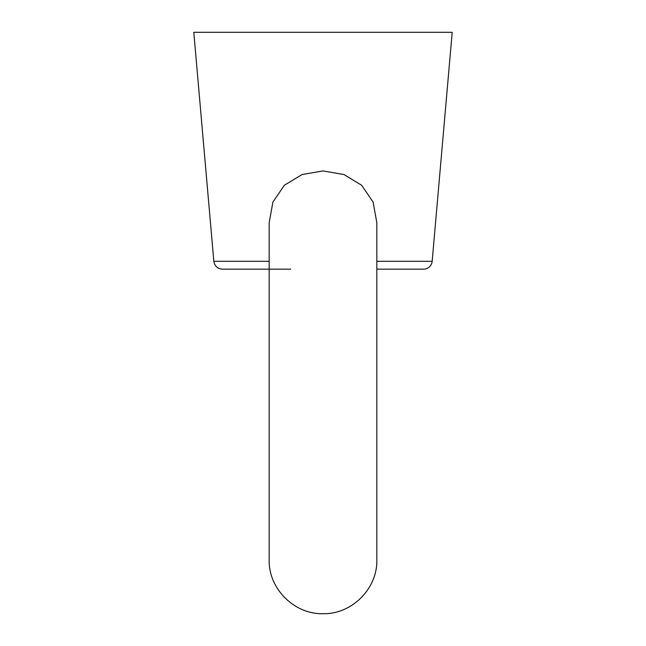 <?xml version="1.0" encoding="UTF-8"?>
<svg xmlns="http://www.w3.org/2000/svg" width="646" height="646" viewBox="0 0 646 646"><rect width="100%" height="100%" fill="white"/><g stroke="black" fill="none" stroke-linecap="round" stroke-linejoin="round"><path stroke-width="0.97" d="M323 170.924L302.045 174.549L284.401 185.208L272.911 202.061L269.164 222.773L269.164 559.864C268.429 588.635 294.237 614.443 323 613.7C351.763 614.443 377.571 588.635 376.836 559.864L376.836 222.773L373.113 202.133L361.639 185.249L343.963 174.549L323 170.924M387.6 269.164L376.836 269.164L387.6 269.164M376.836 261.307L432.166 261.307L452.2 32.3L193.8 32.3L213.834 261.307C214.674 266.136 217.532 268.752 222.418 269.164L290.684 269.164M432.166 261.307A8.616 8.616 0 0 1 423.582 269.164L376.836 269.164M213.834 261.307L269.164 261.307"/></g></svg>
